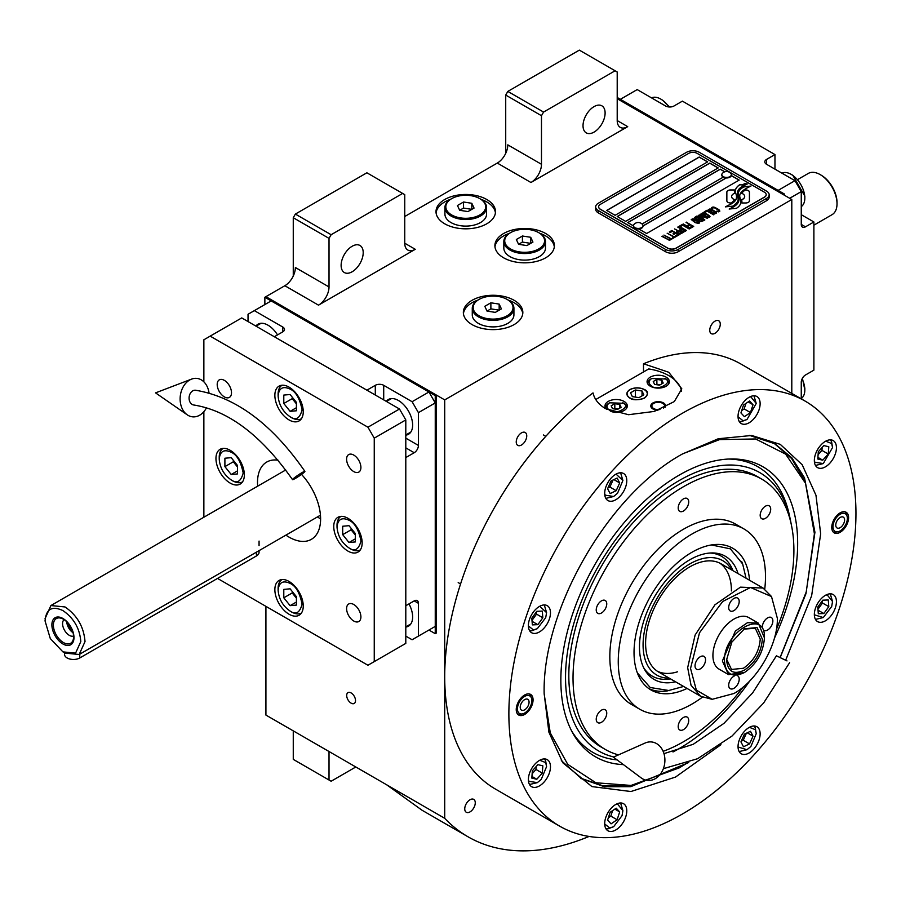 <?xml version="1.0" encoding="UTF-8"?>
<svg xmlns="http://www.w3.org/2000/svg" width="901" height="901" viewBox="0 0 901 901"><rect width="100%" height="100%" fill="white"/><g stroke="black" fill="none" stroke-linecap="round" stroke-linejoin="round"><path stroke-width="1.35" d="M265.919 606.35L265.919 715.079L444.711 818.311A300.45 173.465 120 0 0 468.024 836.792A300.45 173.465 120 0 0 589.04 836.455M293.264 276.021L293.264 217.727L295.37 214.078L331.129 234.722L402.646 193.433L404.752 194.65L404.752 243.225A14.878 8.582 -60 0 0 407.826 250.039A14.878 8.582 -60 0 0 415.271 249.295L318.504 305.157A14.878 8.582 -60 0 0 329.023 286.946L295.37 267.518A14.878 8.582 120 0 1 284.851 285.73L265.919 296.666L444.711 399.886L444.711 818.311M505.72 153.361L505.72 95.067L507.815 91.418L543.585 112.062L615.101 70.774L617.208 71.99L617.208 120.565A14.878 8.582 -60 0 0 620.282 127.379A14.878 8.582 -60 0 0 627.715 126.636L530.959 182.509A14.878 8.582 -60 0 0 541.478 164.286L507.815 144.858A14.878 8.582 120 0 1 497.307 163.07L404.752 216.51M355.523 700.595A6.251 3.604 -120 0 0 352.798 694.299A6.251 3.604 -120 0 0 347.989 692.632A6.251 3.604 -120 0 0 346.694 695.493A6.251 3.604 -120 0 0 349.419 701.778A6.251 3.604 -120 0 0 354.228 703.456A6.251 3.604 -120 0 0 355.523 700.595M444.711 223.797A29.744 17.175 0 0 0 477.136 227.514A29.744 17.175 0 0 0 495.494 211.645A29.744 17.175 0 0 0 486.788 199.504A29.744 17.175 0 0 0 454.363 195.787A29.744 17.175 0 0 0 436.005 211.645A29.744 17.175 0 0 0 444.711 223.797M503.614 257.799A29.744 17.175 0 0 0 536.027 261.527A29.744 17.175 0 0 0 554.397 245.658A29.744 17.175 0 0 0 545.679 233.505A29.744 17.175 0 0 0 513.266 229.789A29.744 17.175 0 0 0 494.897 245.658A29.744 17.175 0 0 0 503.614 257.799M472.056 324.597A29.744 17.175 0 0 0 504.481 328.313A29.744 17.175 0 0 0 522.839 312.444A29.744 17.175 0 0 0 514.133 300.303A29.744 17.175 0 0 0 481.708 296.587A29.744 17.175 0 0 0 463.351 312.444A29.744 17.175 0 0 0 472.056 324.597M784.433 195.258L784.433 194.042L783.374 194.65L617.208 98.705L791.799 199.504L444.711 399.886M329.023 286.946L329.023 238.371L293.264 217.727M541.478 164.286L541.478 115.711L505.72 95.067M791.799 393.399L791.799 199.504M329.023 751.513L329.023 780.018L293.264 759.374L293.264 730.869M329.023 780.018L331.129 781.235L355.816 766.976M386.698 784.816L422.073 810.258L468.024 836.792M526.747 435.904A7.433 4.291 120 0 0 525.215 432.491A7.433 4.291 120 0 0 519.483 434.485A7.433 4.291 120 0 0 516.239 441.974A7.433 4.291 120 0 0 517.771 445.376A7.433 4.291 120 0 0 523.504 443.382A7.433 4.291 120 0 0 526.747 435.904M720.271 324.169A7.433 4.291 120 0 0 718.739 320.767A7.433 4.291 120 0 0 713.006 322.761A7.433 4.291 120 0 0 709.751 330.239A7.433 4.291 120 0 0 711.294 333.652A7.433 4.291 120 0 0 717.027 331.658A7.433 4.291 120 0 0 720.271 324.169M475.266 802.791A7.433 4.291 120 0 0 473.723 799.378A7.433 4.291 120 0 0 467.991 801.372A7.433 4.291 120 0 0 464.747 808.861A7.433 4.291 120 0 0 466.29 812.263A7.433 4.291 120 0 0 472.023 810.269A7.433 4.291 120 0 0 475.266 802.791M480.999 199.335A29.744 17.175 0 0 1 486.788 201.937A29.744 17.175 180 0 1 495.426 212.861M450.511 199.335A29.744 17.175 0 0 0 436.073 212.861M539.89 233.336A29.744 17.175 0 0 1 545.679 235.938A29.744 17.175 180 0 1 554.318 246.874M509.403 233.336A29.744 17.175 0 0 0 494.976 246.874M508.344 300.134A29.744 17.175 0 0 1 514.133 302.736A29.744 17.175 180 0 1 522.771 313.661M477.857 300.134A29.744 17.175 0 0 0 463.418 313.661M341.119 265.39A15.621 9.021 120 0 0 344.351 272.541A15.621 9.021 120 0 0 356.391 268.352A15.621 9.021 120 0 0 363.204 252.64A15.621 9.021 120 0 0 359.972 245.489A15.621 9.021 120 0 0 347.932 249.667A15.621 9.021 120 0 0 341.119 265.39M331.129 234.722L329.023 238.371M583.026 125.723A15.621 9.021 120 0 0 586.258 132.875A15.621 9.021 120 0 0 598.287 128.697A15.621 9.021 120 0 0 605.112 112.974A15.621 9.021 120 0 0 601.868 105.822A15.621 9.021 120 0 0 589.84 110.012A15.621 9.021 120 0 0 583.026 125.723M543.585 112.062L541.478 115.711M295.37 214.078L366.887 172.789L402.646 193.433M507.815 91.418L579.343 50.129L615.101 70.774M727.952 202.353A3.717 2.14 0 0 0 730.576 202.973L731.06 202.973A17.254 9.956 0 0 0 734.574 199.628A6.532 3.773 0 0 1 733.538 199.132A6.532 3.773 0 0 1 731.623 196.474A6.532 3.773 0 0 1 734.653 193.287A25.904 14.957 0 0 1 734.405 191.215A25.904 14.957 0 0 1 734.495 189.953L730.576 189.953A3.717 2.14 0 0 0 726.859 192.104L726.859 200.833A3.717 2.14 0 0 0 727.952 202.353M734.518 199.729A6.532 3.773 180 0 1 733.538 199.256A6.532 3.773 180 0 1 731.623 196.587A6.532 3.773 180 0 1 731.623 196.531M769.161 194.774A8.92 5.147 180 0 0 766.548 191.125L699.244 152.269A8.92 5.147 180 0 0 686.618 152.269L598.275 203.266A8.92 5.147 180 0 0 595.662 206.915A8.92 5.147 180 0 0 598.275 210.552L598.275 212.861L665.58 251.728A8.92 5.147 180 0 0 678.205 251.728L766.548 200.72A8.92 5.147 180 0 0 769.161 197.082L769.161 194.774A8.92 5.147 180 0 1 766.548 198.411L766.548 200.72M598.275 212.861A8.92 5.147 180 0 1 595.662 209.223L595.662 206.915M642.064 224.011L723.221 177.159A4.764 2.748 0 0 1 721.825 175.222L721.825 174.67A4.764 2.748 0 0 0 723.221 176.619A4.764 2.748 180 0 0 728.402 177.215A4.764 2.748 180 0 0 731.342 174.67A4.764 2.748 180 0 0 730.824 173.431A5.654 5.654 0 0 0 722.343 173.431A4.764 2.748 0 0 0 721.825 174.67M606.79 210.496L699.244 157.123L707.544 161.921M617.309 216.567L709.751 163.194L718.063 167.991M731.297 175.627L739.102 180.132M642.999 226.027L726.251 177.959M724.708 171.832L720.271 169.264L627.828 222.637M699.244 156.999L606.688 210.44L615.101 215.294L707.657 161.853L699.244 157.123M726.06 177.947L642.999 225.903A4.764 2.748 0 0 1 642.999 226.219L642.999 225.678A4.764 2.748 0 0 0 642.481 224.428A5.654 5.654 0 0 0 633.989 224.428A4.764 2.748 180 0 0 633.482 225.678A4.764 2.748 180 0 0 634.867 227.626A4.764 2.748 0 0 0 640.059 228.212A4.764 2.748 0 0 0 642.999 225.678M676.099 248.079L764.442 197.082A5.947 3.435 0 0 0 766.188 194.65A5.947 3.435 0 0 0 764.442 192.217L697.137 153.361A5.947 3.435 0 0 0 688.724 153.361L600.37 204.358A5.947 3.435 0 0 0 598.636 206.791A5.947 3.435 0 0 0 600.37 209.223L667.686 248.079A5.947 3.435 0 0 0 676.099 248.079L676.099 248.203A5.947 3.435 180 0 1 667.686 248.203L600.37 209.347A5.947 3.435 180 0 1 598.636 206.915A5.947 3.435 180 0 1 598.636 206.858M718.176 167.935L709.751 163.07L617.208 216.51L625.621 221.364L718.176 167.935M724.843 171.787L720.271 169.14L627.715 222.581L633.482 225.903M638.764 228.955L646.648 233.505L739.203 180.076L731.319 175.515M736.5 196.778A22.626 13.064 180 0 1 736.5 196.835L736.5 196.722A22.626 13.064 0 0 1 736.41 197.938A15.34 8.852 0 0 1 731.736 203.513A176.247 101.757 0 0 1 725.384 206.847L732.761 206.171A27.312 15.768 0 0 0 736.466 203.108A14.247 8.233 0 0 0 738.156 199.234A14.247 8.233 0 0 0 738.065 198.31L738.065 198.434A532.75 307.579 180 0 1 737.468 195.078A22.446 12.952 180 0 1 737.367 193.828A22.446 12.952 180 0 1 737.367 193.771M736.5 196.722A22.626 13.064 0 0 0 735.824 193.546A16.241 9.37 0 0 1 735.317 191.226A16.241 9.37 0 0 1 735.914 188.714L735.914 188.838A16.241 9.37 0 0 0 735.317 191.282M737.367 193.828L737.367 193.715A22.446 12.952 0 0 1 737.874 190.967A14.743 8.514 0 0 1 742.176 186.563A105.822 61.099 0 0 1 747.244 183.984L744.789 183.635L742.142 184.964L739.856 184.637A17.13 9.888 0 0 0 735.914 188.714M737.367 193.715A22.446 12.952 0 0 0 737.468 194.954A532.75 307.579 0 0 0 738.065 198.31M739.023 199.087A22.638 13.076 180 0 1 739.023 199.155L739.023 199.031A22.638 13.076 0 0 1 738.843 200.675A17.096 9.877 0 0 1 735.092 205.698A37.132 21.444 0 0 1 729.168 209.032L736.41 208.322A16.15 9.325 0 0 0 740.667 203.232A19.619 11.33 0 0 0 740.859 201.633A19.619 11.33 0 0 0 740.453 199.346L740.453 199.47A42.989 24.823 180 0 1 739.777 196.778A13.954 8.053 180 0 1 739.721 196.058A13.954 8.053 180 0 1 739.721 196.001M739.023 199.031A22.638 13.076 0 0 0 738.527 196.294A16.905 9.765 0 0 1 738.133 194.199A16.905 9.765 0 0 1 738.538 192.071L738.538 192.195A16.905 9.765 0 0 0 738.133 194.256M739.721 196.058L739.721 195.945A13.954 8.053 0 0 1 741.196 192.341A23.482 13.56 0 0 1 745.69 188.748A59.748 34.497 0 0 1 750.916 186.09L743.753 186.822A17.637 10.181 0 0 0 738.538 192.071M739.721 195.945A13.954 8.053 0 0 0 739.777 196.655A42.989 24.823 0 0 0 740.453 199.346M741.805 202.973L745.724 202.973A3.717 2.14 0 0 0 749.429 200.833L749.429 192.104A3.717 2.14 0 0 0 745.724 189.953L745.228 189.953A17.243 9.956 0 0 0 741.714 193.31A6.532 3.773 0 0 1 744.688 196.463A6.532 3.773 0 0 1 741.647 199.662A25.938 14.979 0 0 1 741.895 201.723A25.938 14.979 0 0 1 741.805 202.973A25.938 14.979 180 0 0 741.895 201.847L741.895 201.723M711.858 208.672L712.567 209.167L712.612 208.052L714.211 207.669L718.75 210.293L718.097 211.217L716.171 211.239L718.525 211.87L719.865 211.093L719.009 209.787L714.324 207.241L712.308 207.14L711.475 207.804L711.858 208.672M715.788 213.627L716.554 213.008L716.171 212.14L712.623 209.854L710.101 208.964L708.231 209.674L712.15 212.839L715.788 213.627M713.671 214.855L706.733 210.361L704.199 211.825L705.134 212.366L707.251 211.149L713.671 214.855M709.301 217.378L710.056 216.758L709.684 215.891L706.136 213.593L703.602 212.704L701.744 213.424L705.663 216.589L709.301 217.378M698.264 215.249L703.073 219.168L696.856 216.06L704.222 220.317L704.852 219.945L699.334 215.53L707.612 218.357L700.246 214.111L705.618 217.693L698.264 215.249M697.565 219.81L700.696 221.623L703.658 220.632L696.293 216.386L694.401 217.659L697.565 219.81M698.782 223.448L699.548 222.829L699.176 221.961L695.628 219.664L693.094 218.774L691.225 219.495L695.155 222.648L698.782 223.448M686.348 222.13L689.366 224.36L687.531 225.419L688.477 225.971L690.312 224.912L692.34 226.083L690.222 227.3L691.168 227.852L693.702 226.376L686.021 222.434M683.24 223.921L690.605 228.178L682.924 224.225M689.186 228.989L682.248 224.495L679.714 225.96L680.649 226.5L682.767 225.284L689.186 228.989M679.151 226.286L686.506 230.532L678.825 226.59M680.559 231.253L683.318 232.199L685.526 231.106L677.732 227.097L681.021 229L679.557 230.025L680.559 231.253M677.383 233.089L680.142 234.035L682.35 232.942L674.567 228.933L677.856 230.836L676.381 231.861L677.383 233.089M669.274 231.985L670.209 232.537L672.326 231.309L674.838 232.751L673.002 233.821L673.937 234.361L675.773 233.303L677.811 234.474L675.694 235.702L676.628 236.242L679.174 234.778L671.808 230.521L669.274 231.985M672.608 237.661L673.385 238.112L676.065 236.569L674.151 236.76L667.157 233.213L673.734 237.008L672.608 237.661M669.353 239.531L670.141 239.981L672.822 238.438L670.907 238.641L663.913 235.082L670.49 238.878L669.353 239.531M662.212 236.062L669.578 240.308L661.897 236.366M715.54 212.512L714.414 213.165L712.578 212.591L709.346 210.485L709.932 209.595L715.112 211.859L715.417 212.884L713.277 213.03L709.245 210.181M709.053 216.263L707.916 216.904L706.091 216.341L702.848 214.224L703.444 213.346L708.614 215.598L708.929 216.634L706.789 216.781L702.746 213.92M700.1 219.078L702.296 220.34L700.955 221.117L699.277 220.632L698.759 219.844L700.1 219.078M696.991 219.236L695.414 218.166L696.811 217.175L699.153 218.526L696.991 219.36L695.414 218.166M698.534 222.322L697.408 222.975L695.572 222.412L692.34 220.294L692.925 219.416L698.106 221.669L698.41 222.705L696.27 222.851L692.238 219.99M680.57 230.532L681.967 229.541L684.321 230.904L682.609 231.703L680.57 230.532L681.145 231.23L682.981 231.794L684.321 230.904M677.394 232.357L678.791 231.377L681.145 232.728L679.433 233.539L677.394 232.357L677.969 233.055L679.804 233.629L681.145 232.728M766.188 194.706A5.947 3.435 180 0 1 766.188 194.774A5.947 3.435 180 0 1 764.442 197.195L676.099 248.203M598.275 210.552L665.58 249.419L665.58 251.728M766.548 198.411L678.205 249.419A8.92 5.147 180 0 1 665.58 249.419M736.5 196.835A22.626 13.064 180 0 1 736.41 198.062A15.34 8.852 180 0 1 731.736 203.626A176.247 101.757 180 0 1 725.575 206.881M739.856 184.637L739.856 184.75A17.13 9.888 0 0 0 735.914 188.838M742.142 184.964L739.856 184.75M744.789 183.635L742.142 185.088M747.053 184.074L744.789 183.748M738.156 199.29A14.247 8.233 0 0 0 738.065 198.434M740.859 201.7A19.619 11.33 0 0 0 740.453 199.47M750.713 186.192L743.753 186.946A17.637 10.181 0 0 0 738.538 192.195M739.023 199.155A22.638 13.076 180 0 1 738.843 200.799A17.096 9.877 180 0 1 735.092 205.822A37.132 21.444 180 0 1 729.371 209.055M749.429 200.833L749.429 192.228A3.717 2.14 0 0 0 745.724 190.077L745.228 190.077A17.243 9.956 0 0 0 741.782 193.332M744.688 196.531A6.532 3.773 180 0 1 744.688 196.587A6.532 3.773 180 0 1 741.669 199.763M734.473 190.077L730.576 190.077A3.717 2.14 0 0 0 726.859 192.217M734.63 193.298A25.904 14.957 180 0 1 734.405 191.339A25.904 14.957 180 0 1 734.405 191.271M712.308 207.14L711.677 207.624M713.412 207.05L712.815 207.151M714.324 207.241L713.412 207.162M715.09 207.523L714.324 207.365M715.946 207.94L715.09 207.647M718.288 209.291L715.946 208.052M719.009 209.787L718.288 209.415M718.728 210.845L718.097 211.341M716.543 213.03L711.779 209.561L709.504 209.066L708.242 209.787M713.997 214.675L706.733 210.485L704.3 211.881M710.056 216.769L705.28 213.312L703.017 212.816L701.755 213.526M703.073 219.168L696.957 216.127M704.762 220.002L699.334 215.53M707.499 218.414L699.931 214.415M705.618 217.693L698.354 215.316M703.546 220.7L696.293 216.51L694.434 217.738M702.296 220.34L700.584 221.263L698.703 220.058M699.153 218.526L696.991 219.36M699.536 222.84L694.772 219.382L692.497 218.875L691.236 219.596M689.366 224.36L687.643 225.487M692.34 226.083L690.335 227.367M693.601 226.444L686.348 222.254M690.493 228.235L683.24 224.045M689.513 228.809L682.248 224.619L679.816 226.016M686.404 230.6L679.151 226.41M685.413 231.163L677.845 227.165M681.021 229L679.591 230.104M682.237 232.999L674.669 228.989M677.856 230.836L676.414 231.929M674.838 232.751L673.103 233.877M677.811 234.474L675.795 235.758M679.072 234.834L671.808 230.645L669.375 232.053M675.964 236.625L674.151 236.884L667.258 233.269M673.734 237.008L672.709 237.718M672.72 238.495L670.907 238.765L664.014 235.15M670.49 238.878L669.466 239.598M669.477 240.376L662.212 236.186M633.504 225.948A4.764 2.748 180 0 0 633.482 226.219A4.764 2.748 180 0 0 634.867 228.167A4.764 2.748 0 0 0 640.059 228.764A4.764 2.748 0 0 0 642.999 226.219M731.319 174.94A4.764 2.748 180 0 1 731.342 175.222A4.764 2.748 180 0 1 728.402 177.756A4.764 2.748 180 0 1 723.221 177.159M729.945 172.733A4.764 2.748 180 0 1 730.824 173.431M720.935 744.722L675.536 777.056L630.914 791.528L591.912 786.584L562.776 762.742L548.889 732.164L544.148 693.455C542.244 609.245 608.535 494.446 682.406 453.991L718.3 438.742L751.716 435.476L780.289 444.373L802.205 464.758L815.968 495.257L820.665 533.809L811.632 595.82L785.683 660.163M805.122 401.091L740.96 364.049A245.421 141.694 120 0 0 643.494 363.767L668.733 372.259L681.809 388.804L674.297 401.576L654.239 411.43L628.493 414.708L605.63 408.694C598.692 404.572 594.48 399.312 593.016 392.915A245.421 141.694 120 0 0 444.711 676.786A245.421 141.694 120 0 0 495.55 789.141L559.701 826.172A245.421 141.694 120 0 0 748.821 760.421A245.421 141.694 120 0 0 855.95 513.446A245.421 141.694 120 0 0 805.122 401.091A245.421 141.694 120 0 0 616.002 466.842A245.421 141.694 120 0 0 508.874 713.829A245.421 141.694 120 0 0 559.701 826.172M643.494 363.767L643.494 371.955M749.17 435.284L774.883 443.754L791.889 457.854L804.525 477.857L814.932 532.266L805.967 593.658L780.266 657.347M688.747 762.528L630.801 786.663L604.447 786.731L581.528 778.667L561.334 760.624M516.239 709.583A11.904 6.87 -60 0 1 521.431 697.599A11.904 6.87 -60 0 1 530.599 694.412A11.904 6.87 -60 0 1 533.065 699.863A11.904 6.87 -60 0 1 527.873 711.835A11.904 6.87 -60 0 1 518.694 715.022A11.904 6.87 -60 0 1 516.239 709.583M831.758 527.412A11.904 6.87 -60 0 1 836.95 515.44A11.904 6.87 -60 0 1 846.118 512.252A11.904 6.87 -60 0 1 848.584 517.692A11.904 6.87 -60 0 1 843.392 529.664A11.904 6.87 -60 0 1 834.225 532.863A11.904 6.87 -60 0 1 831.758 527.412M528.391 625.576A15.621 9.021 120 0 0 531.624 632.727A15.621 9.021 120 0 0 543.652 628.538A15.621 9.021 120 0 0 550.477 612.826A15.621 9.021 120 0 0 547.234 605.675A15.621 9.021 120 0 0 535.205 609.853A15.621 9.021 120 0 0 528.391 625.576M604.695 493.399A15.621 9.021 120 0 0 607.927 500.551A15.621 9.021 120 0 0 619.967 496.372A15.621 9.021 120 0 0 626.781 480.65A15.621 9.021 120 0 0 623.548 473.498A15.621 9.021 120 0 0 611.509 477.688A15.621 9.021 120 0 0 604.695 493.399M738.043 416.42A15.621 9.021 120 0 0 741.275 423.571A15.621 9.021 120 0 0 753.315 419.382A15.621 9.021 120 0 0 760.129 403.659A15.621 9.021 120 0 0 756.896 396.519A15.621 9.021 120 0 0 744.857 400.697A15.621 9.021 120 0 0 738.043 416.42M814.346 460.479A15.621 9.021 120 0 0 817.579 467.619A15.621 9.021 120 0 0 829.618 463.441A15.621 9.021 120 0 0 836.432 447.718A15.621 9.021 120 0 0 833.2 440.578A15.621 9.021 120 0 0 821.171 444.756A15.621 9.021 120 0 0 814.346 460.479M814.346 614.448A15.621 9.021 120 0 0 817.579 621.6A15.621 9.021 120 0 0 829.618 617.41A15.621 9.021 120 0 0 836.432 601.699A15.621 9.021 120 0 0 833.2 594.547A15.621 9.021 120 0 0 821.171 598.737A15.621 9.021 120 0 0 814.346 614.448M738.043 746.625A15.621 9.021 120 0 0 741.275 753.765A15.621 9.021 120 0 0 753.315 749.587A15.621 9.021 120 0 0 760.129 733.865A15.621 9.021 120 0 0 756.896 726.724A15.621 9.021 120 0 0 744.857 730.902A15.621 9.021 120 0 0 738.043 746.625M604.695 823.604A15.621 9.021 120 0 0 607.927 830.756A15.621 9.021 120 0 0 619.967 826.577A15.621 9.021 120 0 0 626.781 810.855A15.621 9.021 120 0 0 623.548 803.703A15.621 9.021 120 0 0 611.509 807.893A15.621 9.021 120 0 0 604.695 823.604M528.391 779.545A15.621 9.021 120 0 0 531.624 786.697A15.621 9.021 120 0 0 543.652 782.518A15.621 9.021 120 0 0 550.477 766.796A15.621 9.021 120 0 0 547.234 759.644A15.621 9.021 120 0 0 535.205 763.834A15.621 9.021 120 0 0 528.391 779.545M687.058 688.443A81.811 47.235 -60 0 1 650.972 689.952A81.811 47.235 -60 0 1 638.437 624.393A81.811 47.235 -60 0 1 691.878 552.302A81.811 47.235 -60 0 1 732.783 548.259A81.811 47.235 -60 0 1 749.519 580.233M761.548 478.994L757.347 476.561A156.177 90.168 120 0 0 636.996 518.402A156.177 90.168 120 0 0 568.824 675.57A156.177 90.168 -60 0 0 601.17 747.064L605.371 749.497A156.177 90.168 120 0 1 581.438 624.348A156.177 90.168 120 0 1 683.465 486.72A156.177 90.168 -60 0 1 761.548 478.994A156.177 90.168 -60 0 1 776.358 629.562M743.19 687.012A156.177 90.168 -60 0 1 683.465 741.76A156.177 90.168 120 0 1 663.136 751.321M605.371 749.497A156.177 90.168 120 0 0 618.514 754.88M743.933 528.932L735.52 524.078A104.122 60.108 -60 0 0 683.465 529.236A104.122 60.108 120 0 0 615.439 620.98A104.122 60.108 120 0 0 631.41 704.413L639.823 709.267A104.122 60.108 120 0 1 623.864 625.835A104.122 60.108 120 0 1 691.878 534.09A104.122 60.108 -60 0 1 743.933 528.932A104.122 60.108 -60 0 1 764.746 589.141M702.386 697.183A104.122 60.108 -60 0 1 691.878 704.109A104.122 60.108 120 0 1 639.823 709.267M601.485 612.995A7.433 4.291 120 0 0 606.35 606.441A7.433 4.291 120 0 0 605.202 600.483A7.433 4.291 120 0 0 601.485 600.843A7.433 4.291 120 0 0 596.631 607.398A7.433 4.291 120 0 0 597.768 613.356A7.433 4.291 120 0 0 601.485 612.995M601.485 722.298A7.433 4.291 120 0 0 606.35 715.743A7.433 4.291 120 0 0 605.202 709.785A7.433 4.291 120 0 0 601.485 710.146A7.433 4.291 120 0 0 596.631 716.7A7.433 4.291 120 0 0 597.768 722.658A7.433 4.291 120 0 0 601.485 722.298M683.465 729.619A7.433 4.291 120 0 0 688.319 723.064A7.433 4.291 120 0 0 687.181 717.106A7.433 4.291 120 0 0 683.465 717.478A7.433 4.291 120 0 0 678.599 724.021A7.433 4.291 120 0 0 679.748 729.99A7.433 4.291 120 0 0 683.465 729.619M765.433 518.334A7.433 4.291 120 0 0 770.299 511.779A7.433 4.291 120 0 0 769.161 505.821A7.433 4.291 120 0 0 765.433 506.193A7.433 4.291 120 0 0 760.579 512.748A7.433 4.291 120 0 0 761.717 518.706A7.433 4.291 120 0 0 765.433 518.334M683.465 511.013A7.433 4.291 120 0 0 688.319 504.459A7.433 4.291 120 0 0 687.181 498.501A7.433 4.291 120 0 0 683.465 498.872A7.433 4.291 120 0 0 678.599 505.427A7.433 4.291 120 0 0 679.748 511.385A7.433 4.291 120 0 0 683.465 511.013M580.683 778.171L602.645 785.74L630.97 785.447M780.187 657.313L806.249 591.901L814.403 533.786L805.505 483.24L804.244 480.154L791.574 458.508L774.038 443.269M544.148 693.883L550.274 732.873L567.743 764.363L595.876 782.766L631.038 785.435L679.253 767.866L686.855 763.237M805.505 483.24L785.616 454.115L755.601 438.967L719.595 439.587L682.767 453.777M774.353 638.358A167.451 96.677 -60 0 0 797.655 543.449A167.451 96.677 120 0 0 730.688 458.969A167.451 96.677 120 0 0 560.85 680.176A167.451 96.677 -60 0 0 572.608 732.783A167.451 96.677 -60 0 0 623.413 764.611M749.812 680.874A167.451 96.677 -60 0 1 672.991 751.963M728.368 459.06A164.917 95.213 -60 0 1 789.22 514.448L790.211 519.021A160.817 92.848 120 0 0 666.74 488.533A160.817 92.848 120 0 0 565.535 677.462A160.817 92.848 -60 0 0 613.795 756.975M617.072 759.881A164.917 95.213 -60 0 1 571.516 730.722M791.146 523.808A160.817 92.848 120 0 0 790.211 519.021M595.752 399.526L648.731 368.937A44.622 25.757 180 0 1 668.733 375.604A44.622 25.757 180 0 1 681.561 391.147M630.036 397.949A10.114 5.834 0 0 0 641.062 399.211A10.114 5.834 0 0 0 647.301 393.816A10.114 5.834 0 0 0 644.339 389.694A10.114 5.834 0 0 0 633.313 388.421A10.114 5.834 0 0 0 627.073 393.816A10.114 5.834 0 0 0 630.036 397.949M613.896 412.275A11.161 6.442 0 0 0 627.31 405.968A11.161 6.442 0 0 0 624.044 401.407A11.161 6.442 0 0 0 611.88 400.01A11.161 6.442 0 0 0 604.999 405.968A11.161 6.442 0 0 0 606.474 409.167M666.109 377.125A11.161 6.442 0 0 0 653.957 375.728A11.161 6.442 0 0 0 647.064 381.675A11.161 6.442 0 0 0 650.331 386.225A11.161 6.442 0 0 0 662.494 387.621A11.161 6.442 0 0 0 669.375 381.675A11.161 6.442 0 0 0 666.109 377.125M657.899 410.248A7.433 4.291 180 0 1 652.966 408.998A7.433 4.291 180 0 1 650.781 405.968A7.433 4.291 180 0 1 655.376 401.992A7.433 4.291 180 0 1 663.485 402.927A7.433 4.291 180 0 1 665.659 405.968A7.433 4.291 180 0 1 665.366 407.151M629.822 389.57L629.822 389.57C625.857 392.397 625.857 395.235 629.822 398.073C632.885 400.326 637.795 400.326 644.553 398.073C648.45 394.165 648.45 391.338 644.553 389.57L644.553 389.57C639.642 387.272 634.732 387.272 629.822 389.57M642.041 391.011L635.408 389.987L630.554 392.791L632.333 396.62L638.967 397.645L643.821 394.841L642.041 391.011L642.041 395.877M635.408 389.987L635.408 397.104M665.58 379.006L651.705 378.521C648.179 381.022 648.179 383.533 651.705 386.045C657.122 391.856 674.804 381.652 664.747 378.521L665.58 379.006A10.407 6.014 0 0 1 668.632 383.252A10.407 6.014 0 0 1 668.519 384.153M650.86 379.006L651.705 378.521L650.86 379.006A10.407 6.014 -0 0 0 647.808 383.252A10.407 6.014 -0 0 0 647.932 384.153M663.192 383.049L661.863 380.177L656.885 379.411L653.248 381.506L654.577 384.389L659.555 385.155L663.192 383.049M661.863 380.177L661.863 383.826M656.885 379.411L656.885 384.265L656.232 384.637M660.208 384.783L656.885 384.265M623.515 403.288L609.628 402.803C606.114 405.315 606.114 407.826 609.628 410.338C615.056 416.138 632.727 405.934 622.67 402.803L623.515 403.288A10.407 6.014 0 0 1 626.567 407.545A10.407 6.014 0 0 1 626.443 408.446M608.783 403.288L609.628 402.803L608.783 403.288A10.407 6.014 -0 0 0 605.742 407.545A10.407 6.014 -0 0 0 605.855 408.446M621.127 407.342L619.798 404.47L614.82 403.693L611.171 405.799L612.511 408.671L617.489 409.448L621.127 407.342M619.798 404.47L619.798 408.108M614.82 403.693L614.82 408.558L614.167 408.93M618.131 409.065L614.82 408.558M659.982 409.493A6.352 3.672 180 0 1 653.732 408.558A6.352 3.672 0 0 1 652.414 404.47A6.352 3.672 0 0 1 662.719 403.366A6.352 3.672 180 0 1 664.026 404.47L665.006 405.743A7.433 4.291 180 0 1 665.535 406.723M652.414 404.47L651.434 405.743A7.433 4.291 0 0 0 650.905 406.723M664.026 404.47A6.352 3.672 180 0 1 663.451 408.052M604.695 493.759L605.247 495.178L613.637 496.496L617.545 493.241L622.895 480.47L616.047 474.106M605.821 498.366L613.637 496.496M622.895 480.47L620.598 472.766M617.117 478.059L611.069 480.943L607.589 488.691L610.146 493.568L616.205 490.685L619.685 482.936L617.117 478.059M619.685 482.936L613.896 479.591M616.205 490.685L609.887 487.047L613.052 479.996M607.905 487.993L609.887 487.047M738.043 416.769L743.066 420.767L746.985 419.517L756.232 403.479L750.893 396.879L749.395 397.116M739.169 421.375L741.275 421.668L746.985 419.517M756.232 403.479L753.946 395.787M753.033 404.718L749.542 400.99L743.494 405.09L740.937 412.928L744.417 416.667L750.465 412.557L753.033 404.718L748.179 401.925M750.465 412.557L744.158 408.919L745.949 403.434M741.703 410.574L744.158 408.919M528.391 779.906L528.943 781.313L537.323 782.642L541.242 779.388L546.58 766.616L545.713 762.595L539.733 760.253M546.58 766.616L545.601 760.59L544.294 758.912M529.518 784.512L537.323 782.642M532.356 770.805L531.827 778.104L536.793 779.252L542.301 773.114L542.83 765.816L537.852 764.667L532.356 770.805M542.301 773.114L535.994 769.465L536.208 766.514M532.142 773.768L535.994 769.465M536.793 779.252L531.939 776.448M738.043 746.974L746.985 749.722L750.893 746.456L756.232 733.684L755.365 729.675L749.395 727.321M756.232 733.684L755.252 727.67L753.946 725.992M739.169 751.58L746.985 749.722M743.494 746.783L749.542 743.899L753.033 736.151L750.465 731.274L744.417 734.157L740.937 741.906L743.494 746.783M749.542 743.899L743.235 740.262L746.4 733.211M741.253 741.208L743.235 740.262M753.033 736.151L747.244 732.806M814.358 460.828L814.898 462.247L823.289 463.576L832.547 447.538L831.679 443.529L825.699 441.175M815.473 465.434L823.289 463.576M832.547 447.538L831.555 441.524L830.26 439.846M828.267 454.036L828.796 446.738L823.818 445.59L818.311 451.739L817.781 459.026L822.759 460.174L828.267 454.036L821.949 450.387L822.163 447.437M818.097 454.69L821.949 450.387M822.759 460.174L817.905 457.37M528.391 625.925L533.415 629.923L537.323 628.673L545.713 617.658L546.58 612.635L539.733 606.272M529.518 630.542L531.624 630.824L537.323 628.673M546.58 612.635L544.294 604.943M536.793 611.306L531.827 618.199L532.356 624.877L537.852 624.663L542.83 617.771L542.301 611.092L536.793 611.306M542.83 617.771L536.523 614.122L536.343 611.925M531.995 620.395L536.523 614.122M537.852 624.663L532.074 621.318M604.695 823.965L609.718 827.963L613.637 826.701L622.028 815.687L622.895 810.675L617.545 804.075L616.047 804.311M622.895 810.675L620.598 802.971M605.821 828.571L607.927 828.864L613.637 826.701M607.589 820.124L611.069 823.852L617.117 819.752L619.685 811.914L616.205 808.186L610.146 812.285L607.589 820.124M619.685 811.914L614.831 809.109M617.117 819.752L610.81 816.103L612.601 810.618M608.355 817.77L610.81 816.103M814.358 614.809L823.289 617.545L831.679 606.531L832.547 601.519L827.197 594.919L825.699 595.144M815.473 619.415L823.289 617.545M832.547 601.519L830.26 593.815M823.818 613.536L828.796 606.643L828.267 599.965L822.759 600.179L817.781 607.071L818.311 613.75L823.818 613.536L818.029 610.202M828.796 606.643L822.478 603.006L822.309 600.809M817.962 609.267L822.478 603.006M837.603 531.804A10.181 5.879 -60 0 1 832.975 526.713A10.181 5.879 120 0 1 838.865 515.135A10.181 5.879 120 0 1 846.895 515.699A10.181 5.879 120 0 1 847.368 518.39A10.181 5.879 -60 0 1 837.603 531.804L835.069 532.153A11.904 6.87 -60 0 1 833.267 532.086M846.895 515.699L845.926 513.333A11.904 6.87 120 0 0 844.98 511.802M835.756 525.103A6.251 3.604 120 0 0 837.052 527.963A6.251 3.604 120 0 0 841.861 526.285A6.251 3.604 120 0 0 844.586 520.001A6.251 3.604 120 0 0 843.302 517.14A6.251 3.604 120 0 0 838.482 518.818A6.251 3.604 120 0 0 835.756 525.103M529.45 693.973A11.904 6.87 -60 0 1 530.407 695.504L531.376 697.87A10.181 5.879 -60 0 1 531.849 700.561A10.181 5.879 120 0 1 522.084 713.964L519.539 714.313A11.904 6.87 120 0 1 517.737 714.256M522.084 713.964A10.181 5.879 120 0 1 517.444 708.873A10.181 5.879 -60 0 1 523.346 697.295A10.181 5.879 -60 0 1 531.376 697.87M529.067 702.172A6.251 3.604 120 0 0 527.772 699.311A6.251 3.604 120 0 0 522.963 700.978A6.251 3.604 120 0 0 520.226 707.274A6.251 3.604 120 0 0 521.521 710.134A6.251 3.604 120 0 0 526.342 708.456A6.251 3.604 120 0 0 529.067 702.172M744.463 672.529C756.603 664.15 763.26 652.617 764.442 637.919L758.282 623.087L747.515 622.659L735.362 631.049L722.377 660.985L728.537 674.601L744.463 672.529C732.322 678.171 725.665 674.32 724.483 660.985C723.244 631.939 765.681 607.432 764.442 637.919M726.589 659.78L731.826 642.154L744.463 628.808L757.11 627.558L762.347 639.124C761.289 652.279 755.32 662.607 744.463 670.096C733.605 675.142 727.648 671.707 726.589 659.78L726.589 659.678M743.922 629.123L755.308 628.234L760.241 639.124C759.239 651.502 753.63 661.221 743.415 668.272L731.511 669.454L726.589 659.172M733.943 693.5C757.144 680.796 777.957 644.756 777.36 618.323L771.504 596.563L750.51 587.486L722.681 601.485L699.503 632.772L690.538 668.441L696.338 690.121L712.184 699.311L733.943 693.5M771.414 596.439L763.079 588.06L740.464 587.159L714.943 604.796L695.11 635.036L687.666 667.664L691.033 685.244L700.606 696.27L712.027 699.3M734.27 675.998A7.433 4.291 120 0 0 728.684 685.278A7.433 4.291 120 0 0 730.227 688.679A7.433 4.291 120 0 0 735.959 686.686A7.433 4.291 120 0 0 739.203 679.208A7.433 4.291 120 0 0 737.66 675.806A7.433 4.291 120 0 0 737.277 675.615M763.53 630.137A7.433 4.291 120 0 0 763.879 630.385A7.433 4.291 120 0 0 769.612 628.391A7.433 4.291 120 0 0 772.867 620.913A7.433 4.291 120 0 0 771.324 617.512A7.433 4.291 120 0 0 765.591 619.505A7.433 4.291 120 0 0 762.347 626.983A7.433 4.291 120 0 0 762.359 627.344M739.203 601.485A7.433 4.291 120 0 0 737.66 598.073A7.433 4.291 120 0 0 731.939 600.066A7.433 4.291 120 0 0 728.684 607.556A7.433 4.291 120 0 0 730.227 610.957A7.433 4.291 120 0 0 735.959 608.963A7.433 4.291 120 0 0 739.203 601.485M705.551 659.78A7.433 4.291 120 0 0 704.008 656.367A7.433 4.291 120 0 0 698.275 658.361A7.433 4.291 120 0 0 695.031 665.85A7.433 4.291 120 0 0 696.574 669.252A7.433 4.291 120 0 0 702.307 667.258A7.433 4.291 120 0 0 705.551 659.78M758.282 623.087L748.821 617.613A29.744 17.175 120 0 0 725.902 625.587A29.744 17.175 120 0 0 712.916 655.523A29.744 17.175 120 0 0 719.077 669.139L728.537 674.612M648.878 688.612A81.811 47.235 120 0 0 667.033 690.977L683.6 686.449M731.421 590.921A62.473 36.063 120 0 0 730.351 580.379A62.473 36.063 120 0 0 719.719 563.091M677.586 671.774A62.473 36.063 -60 0 1 657.302 671.2M637.345 672.867L650.207 687.508L669.567 690.628M746.062 578.239L742.672 564.003L730.373 548.844L711.407 544.947M738.032 573.599A71.145 41.074 120 0 0 711.621 552.944A71.145 41.074 120 0 0 639.473 646.918A71.145 41.074 -60 0 0 644.463 669.274A71.145 41.074 -60 0 0 675.559 681.798M709.819 553.023A69.197 39.948 -60 0 1 732.941 570.66M670.468 678.87A69.197 39.948 -60 0 1 643.641 667.664M731.713 569.961A66.043 38.124 120 0 0 679.241 571.425A66.043 38.124 120 0 0 643.077 644.834A66.043 38.124 -60 0 0 669.252 678.16M763.079 588.06L721.014 563.778A62.473 36.063 120 0 0 672.867 580.514A62.473 36.063 120 0 0 645.6 643.382A62.473 36.063 -60 0 0 658.541 671.977L700.606 696.27M428.944 391.991L271.178 300.911L254.352 310.631L282.745 327.018A5.947 3.435 180 0 1 284.491 329.451A5.947 3.435 180 0 1 282.745 331.883L274.332 336.737L366.887 390.178L375.3 385.313A5.947 3.435 180 0 1 383.713 385.313L412.106 401.711L428.944 391.991L435.251 402.927L435.251 626.386L418.424 636.106L418.424 603.31A5.947 3.435 -60 0 0 417.186 600.584A5.947 3.435 -60 0 0 414.212 600.888L418.424 603.31M435.251 402.927L418.424 412.647L418.424 445.432A5.947 3.435 -60 0 1 414.212 452.719L405.799 457.573L405.799 605.742L414.212 600.888M248.034 321.556L248.034 314.269L254.352 310.631M418.424 636.106L412.106 639.744L405.799 636.106M418.424 412.647L412.106 401.711M277.519 334.902A20.081 11.589 -120 0 0 257.979 324.202A20.081 11.589 -120 0 0 255.884 326.083M405.799 435.16A20.081 11.589 -120 0 0 408.48 434.282A20.081 11.589 -120 0 0 412.635 425.092A20.081 11.589 -120 0 0 403.873 404.887A20.081 11.589 -120 0 0 388.399 399.503A20.081 11.589 -120 0 0 386.292 401.384M405.799 627.051A20.081 11.589 -120 0 0 408.48 626.172A20.081 11.589 -120 0 0 412.635 616.971A20.081 11.589 -120 0 0 408.986 603.895M264.86 304.561L264.86 297.274L435.251 395.64L435.251 633.673L428.944 630.036M264.86 297.274L265.919 296.666L436.298 395.032L436.298 633.065L435.251 633.673M435.251 395.64L436.298 395.032M789.693 198.288L801.259 191.609L794.952 180.684L778.115 190.393L620.361 99.313L637.187 89.593L665.58 105.991A5.947 3.435 180 0 0 673.993 105.991L682.406 101.137L774.961 154.567L766.548 159.432L766.548 164.286A5.947 3.435 180 0 1 764.814 161.853A5.947 3.435 180 0 1 766.548 159.432M801.259 398.861L801.259 382.283A5.947 3.435 -60 0 1 805.471 374.996L813.885 370.142L813.885 221.973L805.471 226.827A5.947 3.435 -60 0 1 802.487 227.131A5.947 3.435 -60 0 1 801.259 224.405L801.259 191.609M794.952 180.684L766.548 164.286M774.961 154.567L774.961 169.14M813.885 221.973L801.259 214.686M784.433 194.042L617.208 97.488M802.419 378.262L804.83 389.93A19.338 11.161 60 0 1 801.259 398.512M802.104 378.882A19.338 11.161 60 0 1 804.83 389.93L804.83 387.993M651.524 97.882A19.338 11.161 60 0 1 660.748 99.076L660.748 99.076A19.338 11.161 60 0 1 668.947 106.96M662.426 100.045L669.646 106.994M781.944 173.172A19.338 11.161 60 0 1 791.157 174.366L791.157 174.366A19.338 11.161 60 0 1 804.83 198.051A19.338 11.161 60 0 1 801.259 206.633M792.846 175.335L791.157 174.366L792.846 175.335L804.83 196.103L804.83 198.051M62.935 610.596C52.067 605.551 46.109 608.986 45.05 620.924L50.287 638.539L62.935 651.885L75.571 653.135L80.808 641.568C79.75 628.414 73.792 618.086 62.935 610.596M63.093 651.986L65.03 653.101L79.164 654.498L85.021 641.568C83.827 626.871 77.171 615.327 65.03 606.959L50.907 605.551L45.05 618.683M51.886 624.866A15.621 9.021 -120 0 0 62.935 643.99A15.621 9.021 -120 0 0 73.972 637.615A15.621 9.021 -120 0 0 62.935 618.491A15.621 9.021 -120 0 0 51.886 624.866M73.578 636.759A14.281 8.244 60 0 1 72.913 640.532A14.281 8.244 60 0 1 61.64 641.332A14.281 8.244 60 0 1 53.384 625.103A14.281 8.244 -120 0 1 59.871 617.951A14.281 8.244 -120 0 1 73.578 636.759M73.555 636.038A9.517 5.496 60 0 1 66.415 632.907A9.517 5.496 60 0 1 62.574 623.672A9.517 5.496 -120 0 1 64.084 619.64M73.037 632.693A9.517 5.496 60 0 1 66.73 621.769M72.339 630.475A7.433 4.291 60 0 1 68.307 623.481M64.523 652.808L64.523 654.317A8.92 5.147 0 0 0 70.03 659.082A8.92 5.147 0 0 0 79.761 657.967L256.447 555.951A8.92 5.147 0 0 0 259.06 552.302L259.06 550.635M210.17 336.129L241.727 317.918L399.492 408.998L405.799 419.922L405.799 643.393L374.253 661.604L374.253 438.145L367.935 427.209L210.17 336.129L203.863 339.778L203.863 381.833M301.52 474.41A44.622 25.757 60 0 1 320.61 518.908A44.622 25.757 60 0 1 317.467 516.915M399.492 408.998L367.935 427.209M405.799 419.922L374.253 438.145M217.535 578.419L367.935 665.253L374.253 661.604M203.863 517.242L203.863 411.689M360.907 467.461A10.114 5.834 -120 0 0 356.492 457.28A10.114 5.834 -120 0 0 348.698 454.577A10.114 5.834 -120 0 0 346.603 459.206A10.114 5.834 -120 0 0 351.018 469.387A10.114 5.834 -120 0 0 358.812 472.09A10.114 5.834 -120 0 0 360.907 467.461M360.907 616.881A10.114 5.834 -120 0 0 356.492 606.711A10.114 5.834 -120 0 0 348.698 603.997A10.114 5.834 -120 0 0 346.603 608.625A10.114 5.834 -120 0 0 351.018 618.807A10.114 5.834 -120 0 0 358.812 621.521A10.114 5.834 -120 0 0 360.907 616.881M231.501 392.757A10.114 5.834 -120 0 0 227.086 382.576A10.114 5.834 -120 0 0 219.292 379.862A10.114 5.834 -120 0 0 217.197 384.49A10.114 5.834 -120 0 0 221.612 394.672A10.114 5.834 -120 0 0 229.406 397.386A10.114 5.834 -120 0 0 231.501 392.757M320.61 518.908A44.622 25.757 60 0 1 311.363 539.339A44.622 25.757 60 0 1 285.921 535.138M257.663 486.18A44.622 25.757 60 0 1 257.506 482.474A44.622 25.757 60 0 1 266.741 462.044A44.622 25.757 60 0 1 278.037 460.186M244.351 474.883A20.081 11.589 -120 0 0 235.589 454.678A20.081 11.589 -120 0 0 220.114 449.295A20.081 11.589 -120 0 0 215.958 458.485A20.081 11.589 -120 0 0 224.721 478.701A20.081 11.589 -120 0 0 240.195 484.074A20.081 11.589 -120 0 0 244.351 474.883M362.157 542.898A20.081 11.589 -120 0 0 353.383 522.681A20.081 11.589 -120 0 0 337.909 517.309A20.081 11.589 -120 0 0 333.753 526.499A20.081 11.589 -120 0 0 342.515 546.704A20.081 11.589 -120 0 0 357.99 552.088A20.081 11.589 -120 0 0 362.157 542.898M303.254 606.046A20.081 11.589 -120 0 0 294.492 585.841A20.081 11.589 -120 0 0 279.017 580.458A20.081 11.589 -120 0 0 274.861 589.648A20.081 11.589 -120 0 0 283.624 609.853A20.081 11.589 -120 0 0 299.098 615.237A20.081 11.589 -120 0 0 303.254 606.046M303.254 411.734A20.081 11.589 -120 0 0 294.492 391.518A20.081 11.589 -120 0 0 279.017 386.146A20.081 11.589 -120 0 0 274.861 395.336A20.081 11.589 -120 0 0 283.624 415.541A20.081 11.589 -120 0 0 299.098 420.925A20.081 11.589 -120 0 0 303.254 411.734M232.897 480.897L231.208 479.929C236.873 483.983 240.871 481.675 243.202 473.002C240.871 461.639 236.873 454.723 231.208 452.234C223.977 448.935 219.979 451.243 219.225 459.161L219.225 459.161C219.979 467.946 223.977 474.872 231.208 479.929L232.897 480.897A19.338 11.161 -120 0 0 242.538 481.866M219.225 457.212L219.225 459.161L219.225 457.212A19.338 11.161 -120 0 1 223.2 448.383M237.515 465.513L231.208 457.663L224.901 458.226L224.901 466.639L231.208 474.489L237.515 473.926L237.515 465.513M231.208 474.489L237.515 470.851M224.901 466.639L233.314 461.785L237.515 467.022M233.314 460.276L233.314 461.785M350.692 548.9L349.002 547.932C354.679 551.986 358.666 549.689 360.997 541.005C358.666 529.653 354.679 522.726 349.002 520.237C341.772 516.949 337.774 519.258 337.019 527.164L337.019 527.164C337.774 535.96 341.772 542.875 349.002 547.932L350.692 548.9A19.338 11.161 -120 0 0 360.332 549.88M337.019 525.227L337.019 527.164L337.019 525.227A19.338 11.161 -120 0 1 340.995 516.386M355.321 533.527L349.002 525.677L342.695 526.24L342.695 534.653L349.002 542.503L355.321 541.94L355.321 533.527M349.002 542.503L355.321 538.854M342.695 534.653L351.108 529.788L355.321 535.025M351.108 528.29L351.108 529.788M291.789 417.737L290.111 416.769C295.776 420.835 299.774 418.526 302.094 409.854C299.774 398.49 295.776 391.563 290.111 389.086C282.88 385.786 278.882 388.094 278.116 396.001L278.116 396.001C278.882 404.797 282.88 411.712 290.111 416.769L291.789 417.737A19.338 11.161 -120 0 0 301.43 418.717M278.116 394.064L278.116 396.001L278.116 394.064A19.338 11.161 -120 0 1 282.092 385.223M296.418 402.364L290.111 394.514L283.792 395.077L283.792 403.49L290.111 411.34L296.418 410.777L296.418 402.364M290.111 411.34L296.418 407.691M283.792 403.49L292.217 398.636L296.418 403.862M292.217 397.127L292.217 398.636M291.789 612.061L290.111 611.081C295.776 615.146 299.774 612.838 302.094 604.166C299.774 592.802 295.776 585.875 290.111 583.398C282.88 580.098 278.882 582.406 278.116 590.313L278.116 590.313C278.882 599.109 282.88 606.035 290.111 611.081L291.789 612.061A19.338 11.161 -120 0 0 301.43 613.029M278.116 588.376L278.116 590.313L278.116 588.376A19.338 11.161 -120 0 1 282.092 579.534M296.418 596.676L290.111 588.826L283.792 589.389L283.792 597.802L290.111 605.652L296.418 605.089L296.418 596.676M290.111 605.652L296.418 602.014M283.792 597.802L292.217 592.948L296.418 598.174M292.217 591.439L292.217 592.948M472.27 308.322A20.824 12.017 180 0 0 478.375 316.825A20.824 12.017 0 0 0 501.069 319.427A20.824 12.017 0 0 0 513.919 308.322L513.919 314.877A20.824 12.017 0 0 1 501.069 325.982A20.824 12.017 0 0 1 478.375 323.38A20.824 12.017 180 0 1 472.27 314.877L472.27 308.322A20.824 12.017 180 0 1 478.375 299.819A20.824 12.017 180 0 1 478.69 299.639M513.919 308.322A20.824 12.017 0 0 0 507.826 299.819A20.824 12.017 0 0 0 507.815 299.819L507.826 299.819M479.005 315.733A19.935 11.51 180 0 1 479.005 299.459A19.935 11.51 180 0 1 507.184 299.459A19.935 11.51 0 0 1 507.184 315.733A19.935 11.51 0 0 1 479.005 315.733M487.024 311.093L495.313 312.377L501.395 308.874L499.165 304.087L490.876 302.804L484.806 306.306L487.024 311.093L490.876 308.874L490.876 302.804M499.165 304.087L499.165 310.158L490.876 308.874M503.828 241.524A20.824 12.017 180 0 0 509.921 250.028A20.824 12.017 0 0 0 532.615 252.629A20.824 12.017 0 0 0 545.477 241.524L545.477 248.079A20.824 12.017 0 0 1 532.615 259.195A20.824 12.017 0 0 1 509.921 256.582A20.824 12.017 180 0 1 503.828 248.079L503.828 241.524A20.824 12.017 180 0 1 509.921 233.021A20.824 12.017 180 0 1 510.248 232.841M545.477 241.524A20.824 12.017 0 0 0 539.372 233.021L538.742 232.661L539.372 233.021M510.552 248.935A19.935 11.51 180 0 1 510.552 232.661A19.935 11.51 180 0 1 538.742 232.661A19.935 11.51 0 0 1 538.742 248.935A19.935 11.51 0 0 1 510.552 248.935M518.571 244.306L526.871 245.59L532.942 242.076L530.723 237.29L522.422 236.006L516.352 239.508L518.571 244.306L522.422 242.076L522.422 236.006M530.723 237.29L530.723 243.36L522.422 242.076M444.925 207.523A20.824 12.017 180 0 0 451.029 216.026A20.824 12.017 0 0 0 473.723 218.628A20.824 12.017 0 0 0 486.574 207.523L486.574 214.078A20.824 12.017 0 0 1 473.723 225.182A20.824 12.017 0 0 1 451.029 222.581A20.824 12.017 180 0 1 444.925 214.078L444.925 207.523A20.824 12.017 180 0 1 451.029 199.02A20.824 12.017 180 0 1 451.345 198.839M486.574 207.523A20.824 12.017 0 0 0 480.47 199.02L479.839 198.659L480.47 199.02M451.66 214.934A19.935 11.51 180 0 1 451.66 198.659A19.935 11.51 180 0 1 479.839 198.659A19.935 11.51 0 0 1 479.839 214.934A19.935 11.51 0 0 1 451.66 214.934M459.679 210.293L467.968 211.577L474.05 208.075L471.82 203.288L463.531 202.004L457.46 205.507L459.679 210.293L463.531 208.075L463.531 202.004M471.82 203.288L471.82 209.359L463.531 208.075M301.981 472.653A7.433 0.698 146.2 0 0 295.539 476.911A7.433 0.698 146.2 0 0 292.532 479.659A7.433 0.698 146.2 0 0 295.449 478.386A7.433 0.698 146.2 0 0 301.891 474.14A7.433 0.698 146.2 0 0 304.898 471.381A7.433 0.698 146.2 0 0 301.981 472.653M304.898 471.381C272.158 424.044 235.713 396.992 195.573 390.234A7.433 5.575 96.9 0 0 192.746 390.854A7.433 5.575 96.9 0 0 189.109 398.839A7.433 5.575 96.9 0 0 193.783 405C228.449 410.529 261.369 435.42 292.532 479.659M209.021 392.937A19.338 14.484 96.9 0 0 191.564 379.118A19.338 14.484 96.9 0 0 189.661 380.031A19.338 14.484 96.9 0 0 180.177 397.183A19.338 14.484 96.9 0 0 187.228 414.82A19.338 14.484 96.9 0 0 199.707 415.192A19.338 14.484 96.9 0 0 206.532 407.702M787.001 660.906L776.437 655.793L787.001 660.906M656.547 743.584A19.338 15.306 96.4 0 1 663.215 769.082A19.338 15.306 96.4 0 1 642.537 778.791A19.338 15.306 96.4 0 1 641.185 777.901L613.423 757.144L645.082 743.043A19.338 15.306 96.4 0 1 656.547 743.584M797.835 179.468L808.287 173.431A23.798 13.74 60 0 1 820.192 174.614L821.239 175.222A22.311 12.884 60 0 1 837.018 202.545L837.018 203.761A23.798 13.74 60 0 1 832.085 214.652L813.885 225.171M820.192 174.614A23.798 13.74 60 0 1 837.018 203.761M284.851 285.73L318.504 305.157M627.715 126.636L617.208 120.565M497.307 163.07L530.959 182.509M415.271 249.295L404.752 243.225M678.205 249.419L678.205 251.728M414.212 452.719L405.799 447.865M375.3 395.032L375.3 385.313M282.745 327.018L282.745 331.883M383.713 399.886L383.713 385.313M418.424 445.432L405.799 438.145M801.259 224.405L805.471 226.827M79.761 657.967L79.761 654.16M256.447 555.951L256.447 552.144M668.632 383.984L668.632 383.252M647.808 383.984L647.808 383.252M626.567 408.277L626.567 407.545M605.742 408.277L605.742 407.545M543.427 434.969L545.792 436.343M458.192 582.598L460.569 583.972M742.672 564.003L741.703 561.627M261.065 323.29L256.042 326.185M391.473 398.58L386.461 401.474M410.811 432.075L405.799 434.969M410.811 623.965L405.799 626.859M50.907 605.551L285.718 469.984M79.164 654.498L320.452 515.192M259.06 541.084L259.06 545.646M479.005 299.459L478.375 299.819M510.552 232.661L509.921 233.021M451.66 198.659L451.029 199.02M187.228 414.82L155.546 392.87L191.564 379.118M776.437 655.793L752.639 692.892L723.942 723.379L693.263 744.271L663.981 753.653M789.614 662.685L763.609 703.017L731.984 736.072L697.599 758.71L663.373 768.677"/></g></svg>
